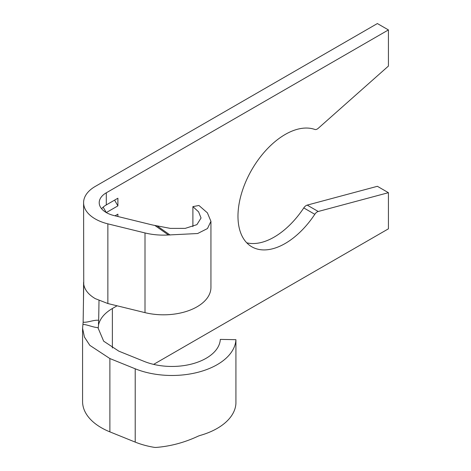 <?xml version="1.0" encoding="UTF-8"?>
<svg xmlns="http://www.w3.org/2000/svg" width="471" height="471" viewBox="0 0 471 471"><rect width="100%" height="100%" fill="white"/><g stroke="black" fill="none" stroke-linecap="round" stroke-linejoin="round"><path stroke-width="0.71" d="M83.597 202.683L83.738 284.331C84.692 289.871 88.53 294.64 95.26 298.632L107.859 303.536L145.003 312.638A47.412 27.371 0 0 0 210.937 287.44L210.937 221.335L207.47 228.553L197.643 233.522L168.412 234.982L154.818 225.426A35.914 20.736 180 0 1 151.103 224.649L113.958 215.547A24.204 13.977 180 0 1 106.299 212.568A24.204 13.977 180 0 1 99.21 202.683A24.204 13.977 180 0 1 106.299 192.804L388.422 29.926L377.377 23.55L95.26 186.428A39.817 22.991 0 0 0 83.597 202.683A39.817 22.991 0 0 0 95.26 218.938A39.817 22.991 0 0 0 107.859 223.849L145.003 232.951A47.412 27.371 0 0 0 168.412 234.982M246.739 242.812A66.758 38.54 120 0 0 274.14 237.113A66.758 38.54 120 0 0 303.771 207.923A5.464 3.156 -60 0 1 306.197 205.533A5.464 3.156 -60 0 1 307.198 205.109L377.377 186.304L388.422 192.68L388.422 228.824L153.623 364.383M388.422 29.926L388.422 66.07L318.237 128.306A5.464 3.156 -60 0 1 314.811 129.443A66.758 38.54 120 0 0 285.179 134.476A66.758 38.54 120 0 0 241.57 193.298A66.758 38.54 120 0 0 251.802 246.792A66.758 38.54 120 0 0 285.179 243.489A66.758 38.54 120 0 0 314.811 214.299A5.464 3.156 -60 0 1 317.236 211.909A5.464 3.156 -60 0 1 318.237 211.485L388.422 192.68M192.892 226.616L192.892 206.628L198.927 205.474L207.393 212.845L210.937 221.335M154.818 225.426L170.378 228.394L185.203 228.382L196.913 224.643L201.052 218.002L198.585 211.85L192.892 206.628M117.079 305.797L112.375 308.511C104.727 313.027 100.135 318.408 98.598 324.66L98.192 328.275L103.667 341.181L118.839 351.166L144.167 361.404A48.407 27.948 0 0 0 193.605 363.5A48.407 27.948 0 0 0 220.316 339.397L235.924 339.679A64.021 36.962 180 0 1 200.593 371.566A64.021 36.962 180 0 1 135.212 368.793L109.884 358.549L89.814 345.343L84.427 337.059L82.584 328.269L83.137 322.211L83.744 284.331M101.606 208.741A24.204 13.977 0 0 1 106.299 204.914L117.897 198.22L114.583 200.134L117.897 205.874L117.897 198.22M103.167 207.14L106.299 212.568L117.897 205.874M115.036 215.812L117.897 214.158L115.036 215.812M117.897 216.513L117.897 214.158M235.924 339.679L235.924 403.429A64.021 36.962 180 0 1 199.733 435.557L198.297 436.099C184.555 442.546 170.408 446.331 155.842 447.45L154.441 447.379A64.021 36.962 180 0 1 135.212 442.104L109.884 431.866A64.021 36.962 180 0 1 82.578 401.586L82.578 328.275M98.204 327.633C93.346 327.492 87.63 324.672 82.925 324.401L82.943 324.313M83.137 322.211C87.783 322.682 93.935 319.715 98.674 320.286L98.445 324.231M99.01 300.539L98.674 320.286M106.263 204.938L114.583 200.134M307.198 205.109L318.237 211.485M145.003 312.638L145.003 232.951M112.375 308.511L112.375 348.028M106.299 204.914L106.299 192.804M303.771 207.923L314.811 214.299M107.859 303.536L107.859 223.849M109.884 358.549L109.884 431.866M135.212 368.793L135.212 442.104M157.155 225.933L170.072 235.017M98.198 328.275L98.198 328.581M83.597 282.382L83.467 301.728"/></g></svg>

